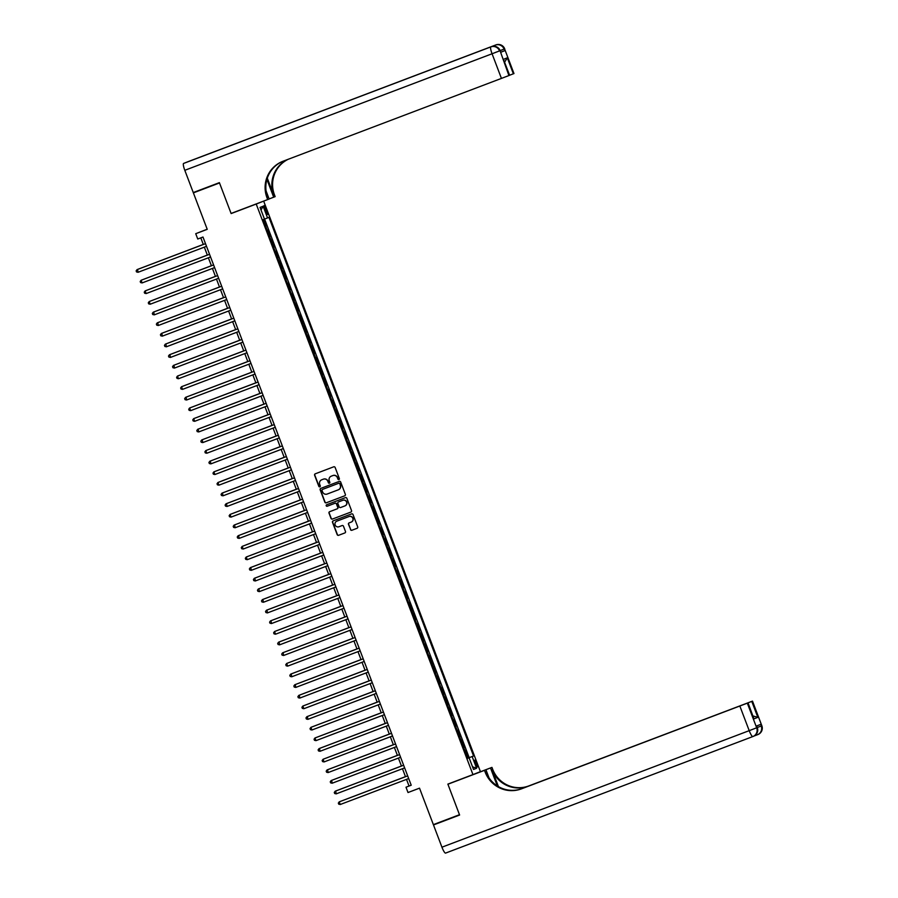 <?xml version="1.0" encoding="UTF-8"?>
<svg xmlns="http://www.w3.org/2000/svg" width="898" height="898" viewBox="0 0 898 898"><rect width="100%" height="100%" fill="white"/><g stroke="black" fill="none" stroke-linecap="round" stroke-linejoin="round"><path stroke-width="1.35" d="M338.916 479.577A0.786 0.763 -111.6 0 0 339.354 478.578L335.134 467.476A1.123 1.1 -111.6 0 0 333.719 466.814L315.254 473.818A1.123 1.1 -111.6 0 0 314.614 475.255L318.835 486.357A0.786 0.763 -111.6 0 0 319.845 486.806A0.786 0.763 -111.6 0 0 320.272 485.807L319.722 484.37A3.581 3.513 -111.6 0 1 321.742 479.779L323.28 479.195A3.581 3.513 -111.6 0 1 327.826 481.294L328.376 482.731A0.786 0.763 -111.6 0 0 329.386 483.191A0.786 0.763 -111.6 0 0 329.813 482.192L329.263 480.756A3.581 3.513 -111.6 0 1 331.283 476.165L332.821 475.581A3.581 3.513 -111.6 0 1 337.367 477.68L337.917 479.117A0.786 0.763 -111.6 0 0 338.916 479.577M476.681 763.322A3.648 0.696 69.2 0 0 474.75 760.179A3.648 0.696 69.2 0 0 475.39 763.839A3.648 0.696 69.2 0 0 477.332 766.993A3.648 0.696 69.2 0 0 476.681 763.322M350.467 529.618A1.123 1.1 -111.6 0 0 351.893 530.269L357.067 528.305A1.123 1.1 -111.6 0 0 357.696 526.868L353.015 514.543A1.123 1.1 -111.6 0 0 351.589 513.88L333.124 520.885A1.123 1.1 -111.6 0 0 332.496 522.322L337.188 534.647A1.123 1.1 -111.6 0 0 338.602 535.309L344.866 532.929A1.123 1.1 -111.6 0 0 345.494 531.504L343.485 526.228A1.123 1.1 -111.6 0 0 342.071 525.566L338.961 526.744A2.986 2.93 -111.6 0 1 335.167 525.004A2.986 2.93 -111.6 0 1 336.84 521.154L348.996 516.541A2.986 2.93 -111.6 0 1 352.791 518.281A2.986 2.93 -111.6 0 1 351.118 522.131L349.098 522.905A1.123 1.1 -111.6 0 0 348.469 524.331L350.669 529.528A1.123 1.1 -111.6 0 0 352.095 530.19L357.146 528.271M256.222 204.048L263.664 201.107L480.419 771.64L472.954 774.604L256.222 204.048L231.134 213.567L219.505 182.956L193.384 192.868L207.236 229.327L195.73 233.693L197.751 239.014L202.982 237.027L411.217 785.222L405.997 787.209L408.018 792.53L419.512 788.163L433.364 824.622L459.495 814.711L447.866 784.111L491.958 767.386L492.643 769.193A28.467 27.939 -111.6 0 0 528.888 785.896L752.49 701.114L761.852 725.752L752.367 701.158L751.772 701.394L757.845 717.356L753.983 718.883L748.034 702.876L520.829 789.028M344.731 495.808A1.123 1.1 -111.6 0 0 345.36 494.371L340.679 482.046A1.123 1.1 -111.6 0 0 339.253 481.395L320.788 488.389A1.123 1.1 -111.6 0 0 320.159 489.825L324.84 502.162A1.123 1.1 -111.6 0 0 326.266 502.813L344.753 495.797M346.841 498.289L351.533 510.625A1.123 1.1 -111.6 0 1 350.905 512.062L332.44 519.055A1.123 1.1 -111.6 0 1 331.014 518.404L329.005 513.128A1.123 1.1 -111.6 0 1 329.622 511.703A1.123 1.1 -111.6 0 0 329.622 511.703L337.12 508.852A1.123 1.1 -111.6 0 0 337.749 507.415L336.424 503.924A1.123 1.1 -111.6 0 0 334.999 503.262L327.209 506.225A0.786 0.763 -111.6 0 1 326.21 505.765A0.786 0.763 -111.6 0 1 326.648 504.755L345.427 497.638A1.123 1.1 -111.6 0 1 346.841 498.289M193.384 192.868L219.471 182.855M468.509 757.923L473.572 755.981L467.656 758.271L468.509 757.923L463.604 747.619M463.604 747.596L464.457 747.271L459.563 736.966L460.416 736.629L457.991 730.242L457.25 730.534L455.522 726.325L456.375 725.988L453.95 719.601L453.209 719.893L451.469 715.684M451.469 715.672L452.334 715.336L447.429 705.031L448.282 704.694L443.388 694.39L444.241 694.053L441.816 687.666L441.075 687.958L439.346 683.748M439.335 683.737L440.2 683.412L435.294 673.096L436.159 672.759L433.734 666.372L432.993 666.664L429.682 655.731L428.952 656.023L427.212 651.813M427.212 651.802L428.065 651.477L423.171 641.172L424.024 640.824L419.13 630.519L419.983 630.183L417.559 623.796L416.818 624.088L415.078 619.878M415.078 619.867L415.942 619.541L413.518 613.154L412.777 613.446L409.466 602.513L408.736 602.805L406.996 598.584L407.849 598.248L405.425 591.861L404.684 592.152L402.955 587.943M402.944 587.932L403.808 587.606L398.903 577.302L399.767 576.965L397.343 570.578L396.602 570.87L394.862 566.66L395.726 566.312L390.821 556.008M390.821 555.997L391.674 555.671L386.78 545.367L387.633 545.03L385.208 538.643L384.467 538.935L382.739 534.725L383.592 534.389L381.167 528.002L380.426 528.293L378.687 524.073M378.687 524.062L379.551 523.736L377.126 517.349L376.385 517.641L373.074 506.708L372.344 507L370.605 502.79L371.458 502.453L369.033 496.066L368.292 496.358L366.564 492.149M366.552 492.126L367.417 491.801L362.511 481.496L363.376 481.16L360.951 474.773L360.21 475.064L358.47 470.855L359.335 470.518L354.429 460.214L355.282 459.866L350.388 449.561L351.241 449.225L348.817 442.837L348.076 443.129L346.347 438.92L347.2 438.583L344.776 432.196L344.035 432.488L342.295 428.279L343.159 427.942L338.254 417.626L339.107 417.289L334.213 406.985L335.066 406.648L332.642 400.261L331.901 400.553L330.172 396.344L331.025 396.007L328.601 389.62L327.86 389.912L326.12 385.702L326.984 385.354L322.079 375.05L322.943 374.713L318.038 364.408L318.891 364.072L316.466 357.685L315.737 357.976L313.997 353.767M313.986 353.756L314.85 353.43L309.956 343.115M309.945 343.103L310.809 342.778L305.904 332.473L306.768 332.137L304.343 325.75L303.603 326.041L300.291 315.108L299.562 315.4L297.822 311.191M297.822 311.179L298.675 310.843L293.781 300.538L294.634 300.201L292.209 293.814L291.468 294.106L289.728 289.897L290.593 289.56L288.168 283.173L287.427 283.465L285.687 279.256M285.687 279.244L286.552 278.919L281.646 268.603L282.5 268.266L277.605 257.962L278.459 257.625L276.034 251.238L275.293 251.53L273.564 247.32M273.553 247.309L274.418 246.984L269.512 236.679L270.377 236.331L267.952 229.944L267.088 230.292M264.708 209.144L265.595 211.479A3.525 0.673 69.2 0 0 267.469 214.532A3.525 0.673 69.2 0 0 266.852 210.985L265.954 208.65A3.525 0.673 69.2 0 0 264.079 205.597A3.525 0.673 69.2 0 0 264.708 209.144L265.954 208.65M473.572 755.981L268.973 217.372L264.472 219.112M472.157 756.543L476.602 768.25L473.538 769.474L469.082 757.766L467.667 758.316L263.069 219.707L264.483 219.146L260.038 207.438L263.103 206.226L267.559 217.933M266.324 225.69L265.471 226.027L266.324 225.69L263.922 219.37M270.377 236.331L269.636 236.623M274.418 246.984L273.677 247.276M278.459 257.625L277.718 257.917M282.5 268.266L281.77 268.558M286.552 278.919L285.811 279.211M290.593 289.56L289.852 289.852M294.634 300.201L293.893 300.493M298.675 310.843L297.945 311.135M302.716 321.495L301.986 321.787M306.768 332.137L306.027 332.428M310.809 342.778L310.068 343.07M314.85 353.43L314.109 353.722M318.891 364.072L318.161 364.364M322.943 374.713L322.202 375.005M326.984 385.354L326.243 385.646M331.025 396.007L330.284 396.299M335.066 406.648L334.337 406.94M339.107 417.289L338.378 417.581M343.159 427.942L342.419 428.234M347.2 438.583L346.46 438.875M351.241 449.225L350.501 449.516M355.282 459.866L354.553 460.158M359.335 470.518L358.594 470.81M363.376 481.16L362.635 481.451M367.417 491.801L366.676 492.093M371.458 502.453L370.728 502.745M375.499 513.095L374.769 513.387M379.551 523.736L378.81 524.028M383.592 534.389L382.851 534.68M387.633 545.03L386.892 545.322M391.674 555.671L390.944 555.963M395.726 566.312L394.985 566.604M399.767 576.965L399.026 577.257M403.808 587.606L403.067 587.898M407.849 598.248L407.12 598.539M411.89 608.9L411.161 609.192M415.942 619.541L415.202 619.833M419.983 630.183L419.243 630.475M424.024 640.824L423.284 641.116M428.065 651.477L427.336 651.768M432.118 662.118L431.377 662.41M436.159 672.759L435.418 673.051M440.2 683.412L439.459 683.704M444.241 694.053L443.511 694.345M448.282 704.694L447.552 704.986M452.334 715.336L451.593 715.627M456.375 725.988L455.634 726.28M460.416 736.629L459.675 736.921M464.457 747.271L463.727 747.563M469.183 757.654L264.596 219.067M207.191 229.226L195.73 233.693M406.513 779.374L409.028 786.008L405.997 787.209M200.804 237.858L203.318 244.481M204.329 247.152L207.359 255.122M208.381 257.793L211.412 265.763M212.422 268.435L215.453 276.416M216.463 279.076L219.494 287.057M220.504 289.728L223.535 297.698M224.556 300.37L227.576 308.351M228.597 311.011L231.628 318.992M232.638 321.664L235.669 329.633M236.679 332.305L239.71 340.286M240.72 342.946L243.751 350.927M244.772 353.599L247.803 361.568M248.813 364.24L251.844 372.21M252.854 374.881L255.885 382.862M256.895 385.523L259.926 393.504M260.948 396.175L263.967 404.145M264.989 406.816L268.019 414.797M269.03 417.458L272.06 425.439M273.071 428.11L276.101 436.08M277.112 438.752L280.142 446.721L217.945 470.316M281.164 449.393L284.195 457.374M285.205 460.034L288.236 468.015M289.246 470.687L292.277 478.656M293.287 481.328L296.318 489.309M297.339 491.969L300.359 499.95M301.38 502.622L304.411 510.592M305.421 513.263L308.452 521.233M309.462 523.904L312.493 531.885M313.503 534.546L316.534 542.527L254.336 566.122M317.555 545.198L320.586 553.168M321.596 555.84L324.627 563.821M325.637 566.481L328.668 574.462M329.678 577.133L332.709 585.103M333.73 587.775L336.75 595.744M337.771 598.416L340.802 606.397M341.812 609.057L344.843 617.038M345.853 619.71L348.884 627.68M349.894 630.351L352.925 638.332M353.947 640.992L356.977 648.973M357.988 651.645L361.018 659.615M362.029 662.286L365.059 670.267M366.07 672.928L369.1 680.909M370.122 683.58L373.141 691.55M374.163 694.221L377.194 702.191M378.204 704.863L381.235 712.844M382.245 715.504L385.276 723.485M386.286 726.156L389.317 734.126M390.338 736.798L393.369 744.779M394.379 747.439L397.41 755.42M398.42 758.092L401.451 766.061M402.461 768.733L405.492 776.703M411.205 785.178L409.028 786.008M469.082 757.766L467.667 758.294M261.026 210.031L263.103 206.226M476.602 768.25L472.516 766.802M231.134 213.567L238.576 210.615M339.017 479.521A0.786 0.763 -111.6 0 1 338.119 479.038L337.569 477.601A3.581 3.513 -111.6 0 0 333.023 475.502L332.821 475.581M331.239 476.187L331.441 476.108A3.581 3.513 -111.6 0 0 331.396 476.12A3.581 3.513 -111.6 0 1 331.485 476.086L333.023 475.502M321.854 479.745A3.581 3.513 -111.6 0 1 321.944 479.7L323.482 479.117A3.581 3.513 -111.6 0 1 328.028 481.216L328.578 482.653A0.786 0.763 -111.6 0 0 329.476 483.146M315.378 473.774A1.123 1.1 -111.6 0 0 314.816 475.177L319.037 486.278A0.786 0.763 -111.6 0 0 319.946 486.761M320.912 488.344A1.123 1.1 -111.6 0 0 320.361 489.747L325.042 502.072A1.123 1.1 -111.6 0 0 326.468 502.734L344.798 495.775M339.669 483.741A0.786 0.763 -111.6 0 0 338.681 483.281L322.472 489.432A0.786 0.763 -111.6 0 0 322.034 490.431L322.606 491.947A3.581 3.513 -111.6 0 0 327.153 494.046L338.232 489.848A3.581 3.513 -111.6 0 0 340.252 485.257L339.871 483.663A0.786 0.763 -111.6 0 0 338.883 483.203L338.681 483.281M322.472 489.432L322.674 489.354A0.786 0.763 -111.6 0 0 322.663 489.354L338.883 483.203M338.333 489.803L338.434 489.769A3.581 3.513 -111.6 0 0 340.454 485.178L340.252 485.257M339.871 483.663L340.454 485.178M350.905 512.062L332.44 519.055M329.768 511.647A1.123 1.1 -111.6 0 0 329.207 513.05L331.216 518.326A1.123 1.1 -111.6 0 0 332.642 518.977M337.345 508.773L337.322 508.773A1.123 1.1 -111.6 0 0 337.951 507.336L336.627 503.834A1.123 1.1 -111.6 0 0 335.201 503.183L327.209 506.225M326.793 504.71A0.786 0.763 -111.6 0 0 326.423 505.709A0.786 0.763 -111.6 0 0 327.411 506.135M344.899 505.911A2.986 2.93 -111.6 0 0 344.933 505.888A2.986 2.93 -111.6 0 0 346.572 502.049A2.986 2.93 -111.6 0 0 342.767 500.321L338.49 501.937A1.123 1.1 -111.6 0 0 337.861 503.374L339.186 506.876A1.123 1.1 -111.6 0 0 340.611 507.527L344.899 505.911M344.967 505.877L345.101 505.821A2.986 2.93 -111.6 0 0 346.774 501.971A2.986 2.93 -111.6 0 0 342.969 500.242L342.767 500.321M338.692 501.859L338.681 501.87A1.123 1.1 -111.6 0 0 338.658 501.87A1.123 1.1 -111.6 0 1 338.692 501.859L342.969 500.242M349.221 522.849A1.123 1.1 -111.6 0 0 348.671 524.252L350.669 529.528M351.354 522.041L351.32 522.052A2.986 2.93 -111.6 0 0 352.993 518.202A2.986 2.93 -111.6 0 0 349.199 516.462L348.996 516.541M336.963 521.109A2.986 2.93 -111.6 0 1 337.008 521.087A2.986 2.93 -111.6 0 0 337.008 521.087L349.199 516.462M333.259 520.84A1.123 1.1 -111.6 0 0 332.698 522.243L337.39 534.568A1.123 1.1 -111.6 0 0 338.804 535.23L344.944 532.907M141.042 268.098L203.296 244.424L141.121 268.075M138.067 272.285L136.552 271.937L136.148 270.87L137.057 269.625L205.496 243.661L137.562 269.422L138.067 272.285L206.506 246.321M500.669 52.309L500.063 50.715L500.669 52.309L504.71 50.703L500.77 52.219M219.393 182.642L231.089 213.455L267.671 199.581L266.987 197.773A28.467 27.939 68.4 0 1 283.005 161.258L501.432 78.407L492.07 53.768L184.808 170.306L193.261 192.554L219.393 182.642M269.108 198.941L273.688 197.201L267.357 180.543A12.808 2.447 69.2 0 0 266.908 179.409M273.688 197.201L275.147 196.628L274.462 194.821A28.467 27.939 68.4 0 1 288.179 159.294M267.301 178.152L273.733 195.102A28.467 27.939 68.4 0 1 287.562 159.518M267.671 199.581L269.142 199.008L266.066 190.915M184.808 170.306A6.836 1.302 -110.8 0 1 183.596 163.436L491.363 46.696A6.836 6.701 -111.6 0 1 500.063 50.715L508.919 75.555L509.626 75.264L503.452 59.347L507.303 57.82L513.375 73.793L513.97 73.557L504.609 48.907L504.71 50.703M513.375 73.793L509.615 75.23M250.71 137.978A6.836 1.302 -110.8 0 1 250.845 137.854L495.909 44.9A6.836 6.701 -111.6 0 1 504.609 48.907L513.97 73.557M183.596 163.436L188.647 161.438A6.836 1.302 -110.8 0 1 188.659 161.438L495.909 44.9L188.647 161.438M250.845 137.854L246.804 139.459A6.836 1.302 -110.8 0 1 246.815 139.448L491.363 46.696L246.804 139.459M508.919 75.555L501.432 78.407M266.987 197.773L267.716 197.481A28.467 27.939 68.4 0 1 283.005 161.258M507.303 57.82L504.339 62.624M757.89 734.564A6.836 6.701 -111.6 0 0 761.729 725.797L760.617 724.405L756.576 725.999L757.182 727.593L749.201 730.658L739.84 706.008L747.316 703.156L756.677 727.795A6.836 6.701 68.4 0 1 752.838 736.562L752.838 736.562A6.836 6.836 0 0 0 752.928 736.528L753.433 736.326A6.836 6.701 -111.6 0 0 757.182 727.593L756.7 725.954M752.827 736.562L445.576 853.1A6.836 1.302 -110.8 0 1 445.565 853.1A6.836 1.302 -110.8 0 1 441.939 847.196L433.487 824.948L459.608 815.036L447.911 784.223L484.482 770.349L485.178 772.157A28.467 27.939 -111.6 0 0 521.412 788.859L739.84 706.008M455.353 781.271L447.911 784.223M497.301 785.918A12.808 2.447 69.2 0 0 496.819 784.628L490.499 767.97L491.958 767.386M463.649 778.229L485.953 769.766L489.028 777.881M485.953 769.766L484.482 770.349M498.424 786.603L491.924 769.485A28.467 27.939 -111.6 0 0 528.159 786.188L520.009 789.275M753.983 718.883L747.922 702.921L747.316 703.156M459.574 814.924L433.487 824.948M463.626 778.162L490.499 767.97M520.458 789.14L751.772 701.394M485.178 772.157L485.897 771.865A28.467 27.939 -111.6 0 0 522.131 788.567L521.412 788.859M752.445 715.773L757.845 717.356M145.083 278.75L207.348 255.077L145.162 278.717M149.124 289.392L211.389 265.718L149.203 289.358M153.165 300.033L215.43 276.36L153.244 300.011M157.217 310.674L219.471 287.012L157.285 310.652M209.537 254.302L141.098 280.266L209.548 254.302M142.108 282.926L140.604 282.578L140.2 281.523L141.098 280.266L142.108 282.926L210.559 256.963M146.149 293.567L144.645 293.231L144.241 292.164L145.139 290.907L213.589 264.944L145.139 290.907L146.149 293.567L214.6 267.615M150.202 304.22L148.686 303.872L148.282 302.806L149.191 301.548L217.63 275.596L149.191 301.548L150.202 304.22L218.641 278.257M154.243 314.861L152.727 314.513L152.323 313.447L153.232 312.201L221.671 286.238L153.738 311.999L154.243 314.861L222.682 288.898M223.512 297.642L161.337 321.293M223.523 297.653L161.258 321.327M158.284 325.503L156.768 325.166L156.364 324.099L157.273 322.842L225.724 296.879L157.779 322.64L158.284 325.503L226.734 299.539M227.553 308.283L165.378 331.934M227.564 308.295L165.299 331.968M162.325 336.144L160.821 335.807L160.416 334.741L161.314 333.484L229.765 307.531L161.82 333.281L162.325 336.144L230.775 310.192M169.34 342.609L231.605 318.936L169.419 342.587M166.366 346.796L164.862 346.448L164.457 345.382L165.355 344.136L233.806 318.173L165.861 343.934L166.366 346.796L234.816 320.833M173.381 353.262L235.646 329.588L173.46 353.228M170.418 357.438L168.903 357.09L168.498 356.035L169.408 354.777L237.847 328.814L169.913 354.575L170.418 357.438L238.857 331.474M177.434 363.903L239.687 340.23L177.512 363.87M174.459 368.079L172.944 367.742L172.539 366.676L173.449 365.419L241.888 339.466L173.954 365.217L174.459 368.079L242.898 342.127M181.475 374.545L243.74 350.871L181.553 374.522M178.5 378.731L176.996 378.384L176.592 377.317L177.49 376.06L245.94 350.108L177.49 376.06L178.5 378.731L246.95 352.768M185.516 385.186L247.781 361.524L185.594 385.163M249.981 360.738L181.531 386.712L249.981 360.749M182.541 389.373L181.037 389.025L180.633 387.958L181.531 386.712L182.541 389.373L250.991 363.409M189.557 395.838L251.822 372.165L189.635 395.805M186.593 400.014L185.078 399.677L184.674 398.611L185.583 397.354L254.022 371.39L186.088 397.152L186.593 400.014L255.032 374.051M193.609 406.48L255.863 382.806L193.676 406.446M190.634 410.655L189.119 410.319L188.715 409.252L189.624 407.995L258.063 382.043L189.624 407.995L190.634 410.655L259.073 384.703M197.65 417.121L259.915 393.447L197.728 417.099M262.104 392.673L193.665 418.648L262.115 392.684M194.675 421.308L193.16 420.96L192.756 419.894L193.665 418.648L194.675 421.308L263.125 395.344M201.691 427.774L263.956 404.1L201.769 427.74M198.716 431.949L197.212 431.601L196.808 430.546L197.706 429.289L266.156 403.325L198.211 429.087L198.716 431.949L267.166 405.986M267.997 414.73L205.81 438.381M267.997 414.741L205.732 438.415M202.757 442.591L201.253 442.254L200.849 441.187L201.747 439.93L270.197 413.978L202.252 439.728L202.757 442.591L271.207 416.638M209.773 449.056L272.038 425.383L209.851 449.034M274.238 424.608L205.799 450.583L274.238 424.619M206.809 453.243L205.294 452.895L204.89 451.829L205.799 450.583L206.809 453.243L275.248 427.28M213.825 459.697L276.079 436.035L213.904 459.675M210.85 463.884L209.335 463.536L208.931 462.47L209.84 461.224L278.279 435.261L210.345 461.022L210.85 463.884L279.289 437.921M280.12 446.665L217.866 470.35M214.891 474.526L213.387 474.189L212.983 473.123L213.881 471.865L282.331 445.902L213.881 471.865L214.891 474.526L283.341 448.573M284.172 457.318L221.963 480.913L284.172 457.318M286.372 456.543L217.922 482.507L286.372 456.554M218.932 485.167L217.428 484.83L217.024 483.764L217.922 482.507L218.932 485.167L287.382 459.215M225.948 491.633L288.213 467.959L226.027 491.61M222.985 495.819L221.469 495.471L221.065 494.405L221.974 493.159L290.413 467.196L222.48 492.957L222.985 495.819L291.423 469.856M292.254 478.6L230.068 502.251M292.254 478.612L230 502.285M227.026 506.461L225.51 506.113L225.106 505.058L226.015 503.8L294.454 477.837L226.521 503.598L227.026 506.461L295.464 480.497M296.295 489.242L234.12 512.893L296.306 489.253M298.495 488.478L230.056 514.442L298.506 488.49M231.067 517.102L229.551 516.765L229.147 515.699L230.056 514.442L231.067 517.102L299.517 491.15M238.082 523.568L300.347 499.894L238.161 523.545M235.108 527.755L233.603 527.407L233.199 526.34L234.097 525.094L302.547 499.131L234.603 524.892L235.108 527.755L303.558 501.791M304.388 510.535L242.202 534.187M304.388 510.547L242.123 534.22M239.149 538.396L237.644 538.048L237.24 536.993L238.138 535.736L306.588 509.772L238.644 535.534L239.149 538.396L307.599 512.432M308.429 521.177L246.232 544.783L308.429 521.188M243.201 549.037L241.685 548.7L241.281 547.634L242.191 546.377L310.629 520.413L242.191 546.377L243.201 549.037L311.64 523.085M250.216 555.503L312.47 531.829L250.295 555.48M247.242 559.679L245.726 559.342L245.322 558.275L246.232 557.018L314.67 531.066L246.232 557.018L247.242 559.679L315.681 533.726M316.511 542.471L254.257 566.144M251.283 570.331L249.779 569.983L249.375 568.917L250.273 567.671L318.723 541.707L250.778 567.469L251.283 570.331L319.733 544.368M258.298 576.797L320.564 553.123L258.377 576.763M255.324 580.972L253.82 580.636L253.416 579.569L254.314 578.312L322.764 552.349L254.819 578.11L255.324 580.972L323.774 555.009M262.339 587.438L324.605 563.764L262.418 587.404M259.376 591.614L257.861 591.277L257.457 590.211L258.366 588.953L326.805 563.001L258.871 588.751L259.376 591.614L327.815 565.661M266.392 598.079L328.646 574.406L266.459 598.057M263.417 602.266L261.902 601.918L261.498 600.852L262.407 599.606L330.846 573.642L262.912 599.404L263.417 602.266L331.856 576.303M270.433 608.732L332.698 585.058L270.511 608.698M267.458 612.907L265.943 612.559L265.539 611.504L266.448 610.247L334.898 584.284L266.953 610.045L267.458 612.907L335.908 586.944M274.474 619.373L336.739 595.7L274.552 619.339M271.499 623.549L269.995 623.212L269.591 622.146L270.489 620.888L338.939 594.936L270.994 620.686L271.499 623.549L339.949 597.597M278.515 630.014L340.78 606.341L278.593 629.992M275.54 634.201L274.036 633.853L273.632 632.787L274.53 631.53L342.98 605.578L274.53 631.53L275.54 634.201L343.99 608.238M282.556 640.656L344.821 616.993L282.634 640.633M279.592 644.843L278.077 644.495L277.673 643.428L278.582 642.182L347.021 616.219L279.087 641.98L279.592 644.843L348.031 618.879M286.608 651.308L348.862 627.635L286.687 651.275M283.633 655.484L282.118 655.147L281.714 654.081L282.623 652.824L351.062 626.86L283.128 652.621L283.633 655.484L352.072 629.52M290.649 661.949L352.914 638.276L290.728 661.916M287.674 666.125L286.17 665.788L285.766 664.722L286.664 663.465L355.114 637.513L286.664 663.465L287.674 666.125L356.124 640.173M294.69 672.591L356.955 648.917L294.769 672.568M291.715 676.778L290.211 676.43L289.807 675.363L290.705 674.117L359.155 648.154L291.21 673.915L291.715 676.778L360.165 650.814M298.731 683.243L360.996 659.57L298.81 683.21M295.768 687.419L294.252 687.071L293.848 686.016L294.757 684.759L363.196 658.795L295.262 684.557L295.768 687.419L364.206 661.456M302.783 693.885L365.037 670.211L302.851 693.851M299.809 698.06L298.293 697.724L297.889 696.657L298.798 695.4L367.237 669.448L299.303 695.198L299.809 698.06L368.247 672.108M306.824 704.526L369.089 680.852L306.903 704.503M303.85 708.713L302.334 708.365L301.93 707.298L302.839 706.041L371.289 680.089L302.839 706.041L303.85 708.713L372.3 682.749M310.865 715.167L373.13 691.505L310.944 715.145M307.891 719.354L306.386 719.006L305.982 717.94L306.88 716.694L375.33 690.73L307.385 716.492L307.891 719.354L376.341 693.391M314.906 725.82L377.171 702.146L314.985 725.786M311.932 729.995L310.427 729.659L310.023 728.592L310.921 727.335L379.371 701.372L310.921 727.335L311.932 729.995L380.382 704.043M318.947 736.461L381.212 712.788L319.026 736.427M315.984 740.637L314.468 740.3L314.064 739.234L314.974 737.976L383.412 712.024L314.974 737.976L315.984 740.637L384.423 714.685M322.999 747.102L385.253 723.429L323.078 747.08M320.025 751.289L318.509 750.941L318.105 749.875L319.014 748.629L387.453 722.665L319.52 748.427L320.025 751.289L388.464 725.326M327.04 757.755L389.305 734.081L327.119 757.721M391.494 733.307L323.056 759.27L391.506 733.307M324.066 761.931L322.562 761.583L322.158 760.527L323.056 759.27L324.066 761.931L392.516 735.967M331.081 768.396L393.346 744.723L331.16 768.362M328.107 772.572L326.603 772.235L326.199 771.169L327.096 769.912L395.547 743.959L327.602 769.709L328.107 772.572L396.557 746.62M335.122 779.037L397.387 755.364L335.201 779.015M332.159 783.224L330.644 782.876L330.24 781.81L331.149 780.564L399.588 754.601L331.654 780.362L332.159 783.224L400.598 757.261M339.175 789.679L401.428 766.016L339.242 789.656M336.2 793.866L334.685 793.518L334.281 792.463L335.19 791.205L403.629 765.242L335.695 791.003L336.2 793.866L404.639 767.902M405.469 776.647L343.294 800.298M405.481 776.658L343.216 800.331M340.241 804.507L338.726 804.17L338.322 803.104L339.231 801.847L407.681 775.883L339.231 801.847L340.241 804.507L408.691 778.555M267.211 230.236L265.595 225.982M265.584 211.468L266.852 210.985M273.733 195.102L274.462 194.821M509.514 75.32L503.452 59.347M500.164 50.625L504.104 49.109A6.836 6.701 68.4 0 0 495.404 45.102A6.836 1.302 69.2 0 0 495.135 46.393M495.921 44.9A6.836 1.302 69.2 0 0 495.909 44.9L495.909 44.9A6.836 6.836 0 0 1 504.721 48.862L500.141 50.58M492.07 53.768L499.557 50.905A6.836 6.701 68.4 0 0 490.858 46.898A6.836 1.302 69.2 0 0 492.07 53.768M491.374 46.696A6.836 1.302 69.2 0 0 491.363 46.696L491.363 46.696A6.836 6.836 0 0 1 500.175 50.658L495 52.612M266.538 180.857L267.357 180.543M491.924 769.485L492.643 769.193M757.373 734.766L754.174 735.978L757.384 734.766A6.836 6.836 0 0 0 757.474 734.732A6.836 6.701 68.4 0 1 757.384 734.766A6.836 1.302 69.2 0 1 756.385 734.07M528.159 786.188L528.888 785.896M441.939 847.196L749.201 730.658A6.836 1.302 69.2 0 0 752.838 736.562L445.565 853.1M753.343 736.36A6.836 6.701 -111.6 0 0 753.433 736.326A6.836 6.836 0 0 0 757.306 727.548M761.852 725.752A6.836 6.836 0 0 1 757.979 734.53L757.474 734.732A6.836 6.701 68.4 0 0 761.223 725.999L757.283 727.515M495.909 784.975L496.819 784.628"/></g></svg>
